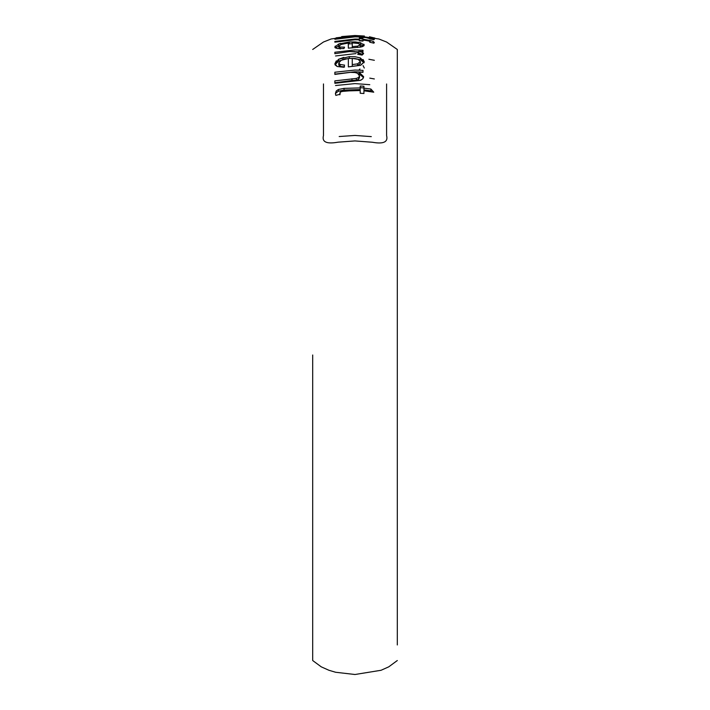 <?xml version="1.0" encoding="UTF-8"?>
<svg xmlns="http://www.w3.org/2000/svg" width="710" height="710" viewBox="0 0 710 710"><rect width="100%" height="100%" fill="white"/><g stroke="black" fill="none" stroke-linecap="round" stroke-linejoin="round"><path stroke-width="1.06" d="M374.356 60.288L368.88 59.258M369.777 84.694L355 83.602L335.528 85.528M374.356 78.952L369.777 78.136M373.283 38.677L373.211 39.582L373.211 38.651L370.203 37.843L359.287 36.263L334.863 39.281L355 36.858L359.287 36.964L355 36.858L334.863 39.281L355 36.458L359.287 36.964L359.287 36.263L370.203 37.843L370.203 38.908L370.203 37.843L373.211 38.651L374.356 39.378L373.886 39.751L365.597 37.506L359.287 37.515L359.287 36.964L359.287 37.515L362.996 37.772L362.996 36.822L365.694 37.515M363.511 77.541L358.994 73.831L358.994 72.1L363.635 76.671L362.961 78.624L360.937 80.141L334.863 83.301L334.863 80.869L356.331 78.419L358.639 77.496L358.639 79.236L357.023 79.99L356.331 80.15L356.331 78.419L356.331 80.15L351.974 80.461L351.974 78.739L351.974 80.461L334.863 82.777L334.863 83.301L360.325 80.372L362.721 78.908L363.635 76.671L358.994 72.1L358.994 73.831L361.115 74.807M362.996 72.34L362.996 70.379L355 70.05L334.863 72.225L355 70.05L362.996 70.379L362.996 72.34L354.796 71.772L334.863 74.408L334.863 72.225L334.863 74.408L350.225 72.358L334.863 74.408M357.565 73.307L355 72.526L350.225 72.358L355 72.526L357.565 73.307L359.5 75.899L358.639 79.236L359.5 75.899L357.565 73.307M334.863 82.777L356.331 80.15L358.639 79.236L359.5 77.638L359.5 75.899L358.639 77.496L356.331 78.419L334.863 80.869L334.863 83.301M336.194 37.896L335.555 38.296M364.39 36.024L355 35.509M354.973 35.509L341.661 36.583M368.987 41.038L369.99 41.748L369.724 42.201L373.886 43.186L374.356 42.493L373.211 41.428L373.211 43.008L373.211 41.428L370.203 40.452L359.287 38.544L359.287 39.139L355 39.032L334.863 41.437L334.863 42.174L355 39.769L359.287 39.875L355 39.769L334.863 42.174L334.863 41.437L355 39.032L359.287 39.139L359.287 39.875L359.287 38.544L362.996 38.801L362.996 39.396L365.987 39.724L365.987 40.461L365.987 39.724L370.203 40.452L370.203 42.307L370.203 40.452L373.211 41.428L374.356 42.493L373.886 43.186L369.724 42.201L369.99 41.748L369.067 41.065L365.597 40.417L362.996 40.133L362.996 41.073L359.287 40.816L359.287 39.875L359.287 40.816L362.996 41.073L362.996 39.396L362.996 40.133L365.597 40.417M362.996 40.754L359.287 40.461L362.996 40.754M374.915 38.083L369.431 36.787L374.915 38.083M336.078 37.843L355 35.571L364.212 36.059L355 35.713L336.078 37.843L355 35.713L364.212 36.201L355 35.571L336.078 37.843M363.635 53.569L362.1 55.087L357.671 54.288L358.71 53.161L357.769 52.221L349.595 51.528L334.863 53.694L334.863 52.247L355 49.913L362.996 50.268L362.996 51.573L358.727 51.297L362.677 52.496L363.635 53.569L362.1 55.087L357.671 54.288L358.71 53.161L358.727 51.297L358.71 54.457L358.71 53.161L362.677 54.395L362.677 52.496L362.677 54.395L355 51.599L349.595 51.528L334.863 53.694L334.863 52.247L355 49.913L362.996 50.268L362.996 51.573L358.825 51.315M358.727 51.848L356.26 51.768L358.727 51.848M364.292 68.045L363.058 65.604M359.961 68.977L359.091 69.891M352.267 66.385L352.267 64.592L357.591 63.838L357.591 65.639L352.267 66.385L357.591 65.639L357.591 63.838L360.352 61.575L360.352 63.394L357.591 65.639L360.352 63.394L360.352 61.575L358.151 59.338L352.267 58.397L352.267 66.385M364.088 62.764L360.352 59.755L360.352 57.936L364.265 61.859L360.804 65.187L348.353 66.909L348.353 58.495L341.253 60.261L338.785 62.959L340.161 64.512L344.563 65.116L343.951 67.281L337.25 66.527L335.147 64.965L334.863 63.767L338.67 59.232L338.67 61.14L335.04 64.725M340.161 66.394L340.161 64.512L340.161 66.394L338.954 65.515L338.785 62.959L338.785 64.858L340.161 66.394L344.563 66.944L340.161 66.394M346.187 58.77L338.67 61.14L338.67 59.232L349.329 56.64L349.329 58.433L348.353 58.504L349.32 58.433L349.329 56.64L355 56.72L360.352 57.936L360.352 59.755L354.84 58.495L349.329 58.433L354.991 58.513L358.151 59.338L360.352 61.575L357.591 63.838L352.267 64.592L352.267 58.397L355 58.548M338.351 91.253L344.03 90.046L338.395 91.235L338.404 89.478L338.395 91.235L336.238 92.788L336.238 90.995L338.404 89.478L344.03 88.368L344.03 90.046L360.21 89.575L344.03 90.046L344.03 88.368L360.219 87.907L360.21 89.575L360.219 85.999L363.928 86.256L363.919 89.868L370.886 90.853L371.756 91.821L370.886 90.853L370.886 89.034L370.886 90.853L363.919 89.868L363.928 88.164L370.886 89.034L373.744 92.193L363.919 90.791L363.919 93.516L360.219 93.258L360.219 90.534L343.764 91.022L340.214 92.096L340.055 94.244L335.839 95.397L335.422 93.409L336.238 90.995L335.51 94.297M363.919 87.96L360.21 87.667L363.919 87.96L363.919 89.868L363.919 87.96M363.919 93.516L363.919 90.791L373.744 92.193L370.886 89.034L363.928 88.164L363.928 86.256L360.219 85.999L360.219 87.907L344.03 88.368L338.404 89.478L336.238 90.995L335.422 93.427L335.839 95.397L340.055 94.244L340.214 92.096L341.146 91.501L355 90.401L360.219 90.534L360.219 93.258L363.919 93.516M335.502 63.785L338.714 61.113M342.522 59.569L346.089 58.788M360.227 59.711L363.493 61.788M335.289 46.061L334.863 47.064L337.25 48.528L343.951 48.555L344.563 47.162L340.161 47.046L338.785 46.203L339.052 48.662L339.069 45.626M340.676 43.354L338.67 44.038L338.67 46.035L335.422 47.978L338.83 45.964L338.581 44.064M348.353 43.905L352.267 43.718L348.353 43.905M360.298 44.561L363.697 46.035L360.298 44.561M334.863 74.124L354.796 71.772L362.996 72.145M397.307 644.964L397.307 65.036M312.693 355L312.693 660.531L312.693 355M397.307 355L397.307 49.469L397.307 355M386.604 135.619L386.604 83.975C386.604 28.258 386.604 28.258 386.604 83.975C386.604 28.258 386.604 28.258 386.604 83.975L386.604 135.619C388.237 142.035 383.498 144.245 372.377 142.249C383.498 144.245 388.237 142.035 386.604 135.619M371.294 136.613L354.92 135.441L339.185 136.533M323.476 83.94C323.476 28.214 323.476 28.214 323.476 83.94L323.476 135.566C321.745 142.027 326.591 144.237 338.031 142.177L354.92 140.926L372.377 142.249L354.92 140.926L338.031 142.177C326.591 144.237 321.745 142.027 323.476 135.566L323.476 83.94C323.476 28.214 323.476 28.214 323.476 83.94M357.591 46.132L352.267 46.603L352.267 42.875L358.151 43.425L360.352 44.792L357.591 46.132L357.591 47.508L357.591 46.132L360.352 44.792L358.151 43.425L352.267 42.875L352.267 47.916L352.267 46.603L357.591 46.132M334.863 41.437L334.863 42.174M359.287 39.875L359.287 40.816M336.318 60.865L334.863 63.767L337.25 66.527L343.951 67.281L344.563 65.116L340.161 64.512L338.785 62.959L341.253 60.261L348.353 58.495L348.353 66.909L360.431 65.32L364.265 61.859L363.067 59.507M360.44 57.971L355 56.72L349.169 56.649M343.809 57.395L338.555 59.294M362.987 52.682L362.544 52.425M369.005 38.074L369.724 38.819L373.886 39.751L374.188 39.121M359.287 36.964L359.287 37.515M360.423 42.689L349.178 41.961M341.164 44.455L342.113 44.135M348.273 43.035L348.353 48.156L360.431 47.108L364.265 45.103L363.777 44.162M356.038 53.578L335.528 55.975M340.161 48.679L340.161 47.046L344.563 47.162L343.951 48.555L337.25 48.528L335.058 47.65L334.863 47.064L338.67 44.038L349.329 41.952L349.329 43.834L349.329 41.952L355.231 41.925L360.352 42.671L360.352 44.579L360.352 42.671L364.265 45.103L362.544 46.576L360.431 47.108L348.353 48.156L348.353 43.026L341.253 44.419L338.785 46.203L340.161 47.046L340.161 49.026M360.352 46.709L360.352 44.792L360.121 47.162M339.868 93.072L339.868 94.803M312.693 660.531L321.266 666.85L328.943 670.275L335.635 672.264L355 674.5L381.057 670.275L388.734 666.85L397.307 660.531M312.693 49.469L323.476 42.005L331.206 38.961L355.044 35.5L378.874 38.988L386.604 42.041L397.307 49.469"/></g></svg>
